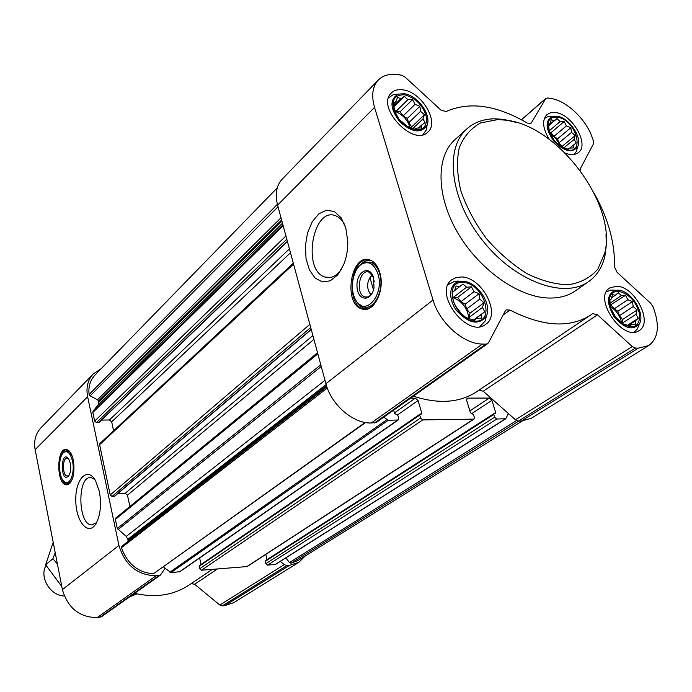 <?xml version="1.0" encoding="UTF-8"?>
<svg xmlns="http://www.w3.org/2000/svg" width="692" height="692" viewBox="0 0 692 692"><rect width="100%" height="100%" fill="white"/><g stroke="black" fill="none" stroke-linecap="round" stroke-linejoin="round"><path stroke-width="1.04" d="M96.543 522.694L91.586 524.925C77.608 524.666 77.158 474.954 91.162 477.653L94.795 479.478M618.389 291.228C610.993 291.557 608.164 296.513 609.912 306.106C611.918 313.242 615.923 319.064 621.944 323.562C633.526 329.703 639.469 326.832 639.763 314.938C636.545 301.798 629.426 293.892 618.389 291.228M615.24 295.294L618.267 292.707L621.295 295.622L625.559 295.294L627.869 299.757L632.436 301.608L633.223 306.573L637.107 309.999L635.957 314.306L638.335 318.268L635.334 320.898L635.775 324.211L631.493 324.583L630.049 326.217L622.696 323.7L615.698 317.299L610.975 308.77L609.816 300.449L611.313 298.883L612.506 294.576L615.24 295.294L611.59 297.759M557.155 117.138C549.656 116.758 546.775 121.022 548.514 129.94C551.152 138.071 556.204 144.17 563.669 148.252C586.306 159.368 577.708 119.699 557.155 117.138M554.058 120.78L557.051 118.574L560.044 121.636L564.188 121.532L566.428 125.892L570.822 127.743L571.549 132.406L575.216 135.571L574.049 139.464L576.211 142.959L573.253 145.199L573.512 147.941L569.352 148.079L567.803 149.152L560.598 146.237L556.887 143.028L553.851 139.957L549.284 130.996L548.496 124.577L550.088 123.565L551.299 119.673L554.058 120.78L548.592 125.434M404.465 94.778C393.471 94.804 390.444 101.231 395.366 114.068C398.246 119.526 402.294 123.842 407.519 127.008C419.819 132.466 426.229 129.62 426.748 118.462C423.833 106.136 416.402 98.238 404.465 94.778M400.884 98.671L404.37 96.326L407.856 99.674L412.544 99.587L415.053 104.31L419.871 106.326L420.572 111.343L424.438 114.751L422.959 118.92L425.035 122.657L421.584 125.053L421.463 127.959L416.757 128.081L414.638 129.188L407.095 126.273L398.912 119.154L394.31 110.59L393.8 102.624L395.98 101.594L397.502 97.416L400.884 98.671L394.12 105.374M463.156 282.414C442.119 280.874 454.272 320.534 475.274 321.175C496.052 322.005 483.708 283.331 463.156 282.414M459.479 286.808L463.043 284.014L466.607 287.197L471.442 286.843L474.037 291.687L479.072 293.702L479.833 299.082L483.942 302.793L482.48 307.447L484.763 311.729L481.243 314.566L481.286 318.147L476.425 318.545L474.383 320.301L465.889 317.542L458.113 310.596L453.199 301.349L452.473 292.335L454.575 290.666L456.097 286.004L459.479 286.808L454.601 290.597M371.448 294.195C368.81 292.508 367.547 289.334 367.642 284.654L368.205 281.298L369.935 277.613L373.481 289.862M70.446 471.157L70.221 462.887M648.689 345.559L531.43 418.219L521.318 421.03L518.464 421.065L515.436 419.759L483.215 391.231L597.473 314.817L632.263 346.545L635.455 348.059L638.405 348.137L648.689 345.559C657.858 338.699 659.744 326.996 654.338 310.448L653.014 306.746L650.739 303.338L617.074 272.337L614.453 266.835C615.101 243.42 608.406 219.001 594.359 193.578M479.141 390.063L483.215 391.231M597.473 314.817L592.733 313.632L476.727 391.681C459.696 402.839 438.581 404.336 413.392 396.187M393.644 410.148L394.57 413.409L397.822 415.33L398.653 418.236L398.22 419.992L388.151 420.312L383.775 417.129M508.447 413.574L505.74 418.772L496.761 419.023L494.685 417.19L493.828 414.413L494.019 413.565L495.498 413.401L495.688 412.544L491.908 400.365L489.322 398.073L467.896 398.099L467.152 398.315L466.685 400.426L470.439 412.761L473.51 414.612L474.357 417.414L473.968 419.136L422.726 419.906L420.546 418.003L419.707 415.122L419.914 414.248L421.566 414.05L421.774 413.176L418.08 400.538L415.364 398.159L410.59 398.168M398.22 419.992L179.885 571.73L171.01 572.578L165.12 568.296L160.501 575.017L156.029 575.805C137.379 575.216 125.018 565.096 118.938 545.443L87.633 396.724C85.903 387.477 87.78 379.873 93.256 373.905L101.196 368.706M505.74 418.772L275.606 564.369L267.527 565.122L265.797 563.677L265.235 561.368L265.719 560.546M267.034 559.62L265.763 554.439M473.968 419.136L247.105 566.566L201.51 570.217L199.711 568.737L199.166 566.35L199.703 565.502M201.095 564.447L199.625 558.012M522.226 421.004L297.785 560.624L290.951 563.219L289.515 562.553L285.865 557.882M365.575 422.535L153.313 573.841C137.898 572.431 127.267 563.738 121.446 547.761L121.879 546.178L127.726 541.602L128.184 540.158L126.273 536.412L117.285 528.498L115.374 519.424L115.806 518.031L317.542 352.764M287.44 241.525L99.103 422.414L96.448 422.604L94.64 421.099L92.823 412.493L93.031 411.411L98.238 404.604L98.558 401.031L97.537 399.734L90.142 395.876L89.104 394.449C88.23 386.681 90.124 380.297 94.787 375.298L277.258 187.878M311.253 329.539L114.699 496.216L112.052 496.458L110.21 494.944L99.613 444.705L99.959 443.46L293.304 263.211M305.172 556.031L298.806 562.362L289.464 565.373L286.886 565.572L284.256 564.637L280.355 561.376M298.806 562.362L233.835 602.628L224.805 605.621L222.331 605.855L219.831 605.007L194.582 584.264L217.409 568.988M191.174 583.615L194.582 584.264M212.349 569.386L188.959 585.103C173.363 595.336 155.242 598.07 134.62 593.312M160.501 575.017L101.404 616.806L97.139 617.61C79.416 617.359 67.842 608.026 62.401 589.619L35.136 449.67C33.64 440.951 35.552 433.702 40.871 427.924L93.256 373.905M73.421 460.388C75.073 474.824 72.703 482.981 66.32 484.832C56.199 484.417 56.329 447.257 66.449 449.463C69.615 450.198 71.942 453.84 73.421 460.388M99.354 491.493C101.62 504.503 100.478 515.263 95.928 523.749C88.204 536.663 75.731 521.422 75.783 500.108C75.35 478.734 87.581 466.131 95.557 480.732L99.354 491.493M165.12 568.296L163.442 566.921M129.888 506.492L127.458 495.204L125.183 493.318L117.752 493.63M113.592 430.744L111.689 421.861L109.44 419.992L101.551 420.07M590.778 315.024C569.758 328.415 542.822 326.762 509.978 310.059L506.103 309.921L505.35 310.812L488.535 342.67L487.704 343.639L485.896 344.149L482.436 344.062C463.528 344.123 439.524 322.844 433.036 299.991L374.536 107.355C371.215 95.582 372.46 86.483 378.282 80.064C383.143 75.246 389.778 73.447 398.177 74.667L401.542 75.194L405.019 77.028L440.856 110.037L445.977 111.594C469.384 101.222 496.467 105.046 527.226 123.064L530.989 123.323L531.378 122.847L545.841 98.385L547.675 97.961L550.572 98.411C566.316 100.548 585.847 118.946 592.214 137.466L593.433 140.857L593.485 143.798L580.424 168.537L580.173 170.405M487.704 343.639L376.327 422.397L371.267 422.985C353.197 423.738 331.191 404.794 325.915 383.697L277.587 205.126C274.862 194.158 276.402 185.482 282.215 179.107L378.282 80.064M379.761 272.475C385.479 289.983 373.645 313.632 361.951 308.935C342.549 304.03 350.982 252.199 370.125 260.045C374.519 261.784 377.728 265.918 379.761 272.475M345.81 228.049L347.773 241.439C347.903 249.855 346.51 257.675 343.578 264.915L337.679 274.932L330.248 280.84L322.36 281.895L315.102 278.063L309.419 269.949L306.046 258.696L305.388 245.79L307.533 232.91L312.222 221.743L318.865 213.793L326.598 210.195L334.383 211.544L341.121 217.764L345.81 228.049M402.926 89.848C398.047 89.173 394.18 90.211 391.343 92.979C375.479 107.035 413.582 147.56 427.924 131.99C439.775 122.276 421.549 91.716 402.926 89.848M565.217 153.096C570.718 155.268 575.104 155.103 578.382 152.595C589.774 144.68 572.258 114.137 555.546 112.545L550.737 112.675L546.939 114.569C541.862 120.166 542.64 128.427 549.284 139.351M616.624 286.203L609.687 287.941C592.525 297.984 623.085 342.41 639.105 330.577C653.525 322.74 634.841 286.177 616.624 286.203M461.452 276.973L456.201 277.509L451.815 279.724C432.552 292.993 467.835 339.236 485.819 324.254C501.475 314.341 482.09 277.051 461.452 276.973M588.831 281.462L575.588 290.727C567.959 296.055 558.617 298.477 547.571 297.993C517.287 296.652 478.579 268.851 457.464 232.304C436.228 195.784 435.848 156.807 454.782 139.836L466.745 128.971C443.979 148.892 450.457 200.689 483.059 241.119C515.384 281.782 564.464 299.377 588.831 281.462C597.032 275.554 602.386 267.051 604.912 255.953L606.313 245.383L606.002 233.939M51.744 534.907L55.152 552.406M129.776 596.738L137.102 593.9M66.32 484.832L67.383 484.798C64.425 484.184 62.159 480.949 60.619 475.075M60.195 459.557C61.415 453.606 63.491 450.241 66.423 449.463M69.062 475.3L67.245 476.07C62.133 475.854 62.194 457.049 67.314 458.156L68.612 458.831M70.316 463.32C71.155 468.415 70.653 472.532 68.819 475.689C60.109 485.507 60.247 447.188 68.88 459.272L70.316 463.32M72.522 461.244C75.255 473.311 69.408 487.047 64.053 481.494C58.033 476.727 58.111 455.423 64.157 452.213C67.825 450.57 70.61 453.58 72.522 461.244M72.781 477.93C71.319 481.597 69.477 483.353 67.254 483.189L65.282 482.324M64.728 451.815L67.375 451.046L72.176 455.985M517.019 122.596L503.707 119.422L495.1 118.799C483.734 118.86 474.279 122.242 466.745 128.971M506.224 120.192L497.868 119.595L480.75 122.856C470.949 128.176 463.77 136.506 459.228 147.837C456.512 160.639 457.075 175.041 460.907 191.044C466.633 207.41 475.11 223.231 486.338 238.498C498.776 252.788 512.357 264.517 527.062 273.677C541.827 280.909 555.745 284.585 568.815 284.706C580.847 282.734 590.527 277.535 597.845 269.119L604.747 253.09C617.437 205.048 558.375 125.702 506.224 120.192M341.441 269.378C336.433 276.22 330.975 278.79 325.084 277.085C301.747 270.875 312.793 205.844 335.828 215.843C339.495 217.314 342.523 220.454 344.91 225.263M365.065 309.367L363.291 308.995C345.81 304.783 350.247 258.583 368.161 259.561M374.329 281.852L372.625 275.39M370.756 295L368.983 291.583M369.848 277.734L372.036 274.516M369.935 277.613L370.86 276.117L372.703 276.22M372.192 293.114C370.056 296.392 367.608 297.655 364.857 296.911C355.074 294.351 359.39 268.245 369 272.155L373.23 276.549M373.602 277.691L374 287.699C371.37 302.551 357.332 301.124 356.994 286.315C356.181 271.61 369.857 264.223 373.602 277.691M377.97 273.989C384.83 295.095 364.701 317.723 355.679 299.887C349.382 289.663 352.678 269.465 361.596 264.206C368.81 260.547 374.268 263.808 377.97 273.989M361.656 264.162L366.103 262.017L370.843 262.337C374.848 263.911 377.78 267.683 379.623 273.643C384.821 289.55 374.061 311.045 363.404 306.755L359.157 304.117M458.268 281.073L454.618 281.272L448.009 284.723M479.902 326.598L485.057 321.131L486.545 315.613M462.792 281.255L459.6 281.436C449.099 283.089 447.516 298.909 456.928 311.002C469.089 323.744 478.864 325.508 486.234 316.305C492.713 304.644 477.099 281.359 462.792 281.255M398.332 94.077L393.212 94.709L388.549 97.84M422.994 134.637L426.298 130.001L427.146 124.897M404.137 93.731L398.168 94.129C389.362 99.596 389.968 108.878 399.993 121.956C412.354 132.717 421.393 133.729 427.102 125.01C431.609 114.647 417.25 95.107 404.137 93.731M551.507 116.455L547.545 116.81L544.31 118.54M574.075 154.411L576.298 151.574L577.344 147.803M556.818 116.17L552.493 116.368C544.95 120.65 545.365 128.876 553.738 141.064C564.127 151.565 572.094 153.468 577.63 146.773C582.785 137.786 568.859 117.346 556.818 116.17M615.473 290.251L610.716 290.069L606.348 291.886M634.503 331.883L637.453 328.83L639.045 324.496M618.017 290.164L615.776 290.259C606.815 293.866 606.157 302.534 613.787 316.244C623.924 328.328 632.393 330.958 639.174 324.159C646.103 314.315 631.018 290.147 618.017 290.164M453.078 296.963L453.545 297.249L466.607 287.197M453.545 297.249L457.62 297.448L471.442 286.843M457.62 297.448L460.924 301.669L474.037 291.687M460.924 301.669L465.171 304.212L479.072 293.702M465.171 304.212L466.65 308.978L479.833 299.082M466.65 308.978L469.963 313.199L483.942 302.793M469.963 313.199L469.237 317.265L482.48 307.447M469.237 317.265L469.591 318.406M473.536 319.998L484.763 311.729M473.761 320.076L481.243 314.566M474.15 320.214L476.425 318.545M453.199 297.647C462.394 301.496 467.593 308.347 468.804 318.19M460.967 313.156L456.002 306.599M394.258 106.343L404.37 96.326M394.31 110.166L396.066 111.291L407.856 99.674M396.066 111.291L400.045 111.845L412.544 99.587M400.045 111.845L403.202 115.858L415.053 104.31M403.202 115.858L407.303 118.479L419.871 106.326M407.303 118.479L408.652 122.813L420.572 111.343M408.652 122.813L411.801 126.826L424.438 114.751M411.801 126.826L411.541 127.968M412.89 128.522L422.959 118.92M418.383 128.081L421.584 125.053M393.904 103.653L395.98 101.594M394.622 111.248C402.225 114.059 407.363 119.405 410.036 127.293M548.626 125.736L557.051 118.574M549.266 130.753L560.044 121.636M549.63 132.466L550.996 132.656L564.188 121.532M550.996 132.656L553.92 136.376L566.428 125.892M553.92 136.376L557.57 138.789L570.822 127.743M557.57 138.789L558.98 142.82L571.549 132.406M558.98 142.82L561.913 146.54L575.216 135.571M564.092 147.638L574.049 139.464M569.724 148.079L573.253 145.199M548.522 124.889L550.088 123.565M550.391 134.049C554.802 136.973 558.003 140.883 560.01 145.778M610.162 303.096L621.295 295.622M610.5 304.956L625.559 295.294M611.071 304.982L614.133 308.883L627.869 299.757M614.133 308.883L617.895 311.227L632.436 301.608M617.895 311.227L619.435 315.63L633.223 306.573M619.435 315.63L622.497 319.531L637.107 309.999M622.497 319.531L622.125 323.233M622.16 323.268L635.957 314.306M627.506 325.257L638.335 318.268M628.163 325.517L635.334 320.898M629.348 325.967L631.493 324.583M610.681 306.729C616.555 310.673 620.205 316.045 621.641 322.835M46.044 565.399C39.037 577.05 50.17 595.777 64.304 595.994M61.796 586.522L45.637 564.793L52.774 543.471M45.637 564.793L52.869 558.764L57.401 563.928M55.204 552.674L52.869 558.764M518.836 421.065L290.951 563.219M388.151 420.312L171.01 572.578M397.554 420.2L179.28 571.938M422.726 419.906L201.51 570.217M473.397 419.3L246.586 566.739M496.761 419.023L267.527 565.122M505.212 418.928L275.122 564.534M327.29 388.013L121.446 547.761M365.142 422.457L153.313 573.841M283.166 225.713L92.823 412.493M285.934 235.963L94.64 421.099M293.564 264.136L99.613 444.705M309.852 324.358L110.21 494.944M317.836 353.837L115.374 519.424M320.794 364.779L117.285 528.498M277.388 204.348L89.104 394.449M224.805 605.621L289.464 565.373M222.331 605.855L286.886 565.572M219.831 605.007L284.256 564.637M99.899 617.351L158.926 575.571M97.139 617.61L156.029 575.805M62.401 589.619L118.938 545.443M35.136 449.67L87.633 396.724M516.561 420.554L289.515 562.553M494.685 417.19L265.797 563.677M493.828 414.413L265.235 561.368M495.688 412.544L494.226 413.487M491.908 400.365L471.589 413.686M489.322 398.073L469.868 410.901M467.896 398.099L466.685 398.912M420.546 418.003L199.711 568.737M419.707 415.122L199.166 566.35M421.774 413.176L420.355 414.153M418.08 400.538L397.597 414.88M415.364 398.159L394.431 412.899M386.802 419.75L169.86 572.189M326.858 386.785L121.879 546.178M326.849 386.75L127.726 541.602M326.494 385.669L128.184 540.158M326.148 384.536L127.977 539.198M324.998 380.306L126.273 536.412M321.261 366.5L117.977 529.605M313.917 339.374L127.458 495.204M312.888 335.551L125.183 493.318M311.21 329.357L114.31 496.363M310.708 327.506L112.052 496.458M290.484 252.762L111.689 421.861M289.42 248.843L109.44 419.992M287.379 241.292L98.679 422.578M286.808 239.19L96.448 422.604M282.933 224.857L93.031 411.411M282.483 223.196L98.238 404.604M281.912 221.085L98.748 401.931M281.618 220.021L98.558 401.031M281.013 217.764L97.537 399.734M278.037 206.77L90.142 395.876M530.461 123.643L531.378 122.847M521.5 119.785L545.486 98.826M521.318 421.03L638.405 348.137M518.464 421.065L635.455 348.059M515.436 419.759L632.263 346.545M503.145 314.99L509.978 310.059M374.571 422.942L485.896 344.149M371.267 422.985L482.436 344.062M325.915 383.697L433.036 299.991M277.587 205.126L374.536 107.355M68.534 484.374L65.013 482.194M64.192 452.187L67.582 449.809M367.72 308.917C363.655 308.969 360.221 306.798 357.418 302.395M359.676 265.719C363.015 261.619 366.708 259.811 370.756 260.296M91.586 524.925L92.987 524.856M621.39 322.619L621.944 323.562M610.725 307.118L609.912 306.106M562.518 147.033L563.669 148.252M549.284 130.996L548.514 129.94M407.095 126.273L407.519 127.008M396.542 114.829L395.366 114.068M494.019 413.565L265.469 560.632M419.914 414.248L199.417 565.606M521.422 119.742L545.841 98.385M67.245 476.07L67.799 476.053M64.157 452.213L65.022 451.608M68.223 483.154L70.1 483.085M67.375 451.046L69.217 451.002M497.868 119.595L495.1 118.799M604.747 253.09L604.912 255.953M325.084 277.085L330.793 277.405M361.951 308.935L363.291 308.995M364.857 296.911L367.4 297.032M361.596 264.206L362.599 263.496M367.893 306.954L371.267 307.092M370.843 262.337L374.113 262.545M480.144 326.555L481.277 325.733M448.113 284.507L449.169 283.677M459.6 281.436L454.618 281.272M486.234 316.305L485.057 321.131M423.072 134.62L423.66 134.066M388.575 97.762L389.103 97.226M398.168 94.129L393.212 94.709M427.102 125.01L426.298 130.001M552.493 116.368L547.545 116.81M577.63 146.773L576.298 151.574M615.776 290.259L610.716 290.069M639.174 324.159L637.453 328.83"/></g></svg>
